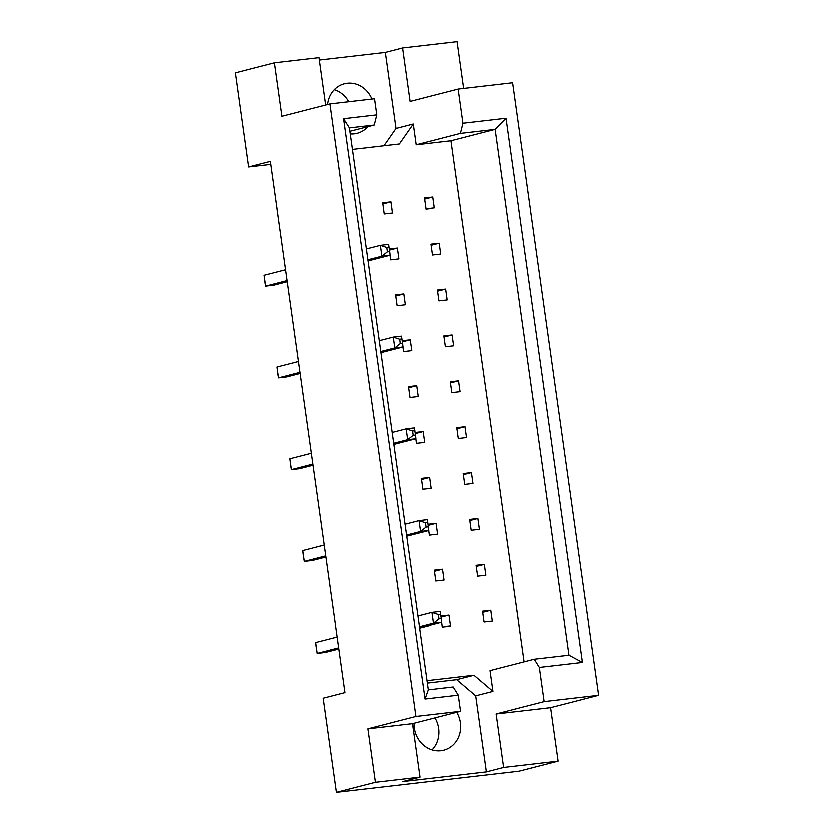 <?xml version="1.0" encoding="UTF-8"?>
<svg xmlns="http://www.w3.org/2000/svg" width="834" height="834" viewBox="0 0 834 834"><rect width="100%" height="100%" fill="white"/><g stroke="black" fill="none" stroke-linecap="round" stroke-linejoin="round"><path stroke-width="1.25" d="M367.857 126.758A25.593 23.175 -104.4 0 1 357.088 133.409A25.593 23.175 -104.4 0 1 354.262 133.94A25.593 23.175 -104.4 0 1 350.228 134.013M327.522 104.604A25.593 23.175 -104.4 0 1 344.327 83.848A25.593 23.175 -104.4 0 1 347.152 83.327A25.593 23.175 -104.4 0 1 371.901 99.131M456.751 712.194A25.593 23.175 -104.4 0 1 443.761 750.131A25.593 23.175 -104.4 0 1 440.936 750.652A25.593 23.175 -104.4 0 1 414.071 723.182M463.683 88.508L457.105 41.7L402.593 48.007L410.109 101.508L458.168 89.144L512.681 82.827L598.749 695.212L544.237 701.519L539.431 667.325L534.323 659.121L569.069 655.107L495.198 129.478L460.451 133.503L462.974 123.338L506.092 118.345L582.549 662.332L539.431 667.325M390.031 255.121L390.677 259.718L398.902 258.769L397.38 247.917L389.332 248.855M440.738 253.922L439.216 243.08L430.98 244.028L432.502 254.87L440.738 253.922M392.449 212.858L390.927 202.005L382.691 202.964L384.224 213.806L392.449 212.858M434.285 208.01L432.763 197.168L424.527 198.117L426.049 208.969L434.285 208.01M352.407 149.526L399.361 144.084L413.289 124.11L416.208 144.897L450.965 140.873L524.169 661.737M534.323 659.121L490.079 670.515L492.998 691.303L473.993 675.133L427.039 680.565M438.955 300.782L447.191 299.833L445.669 288.991L437.433 289.94L438.955 300.782M445.408 346.694L453.644 345.745L452.122 334.893L443.886 335.852L445.408 346.694M451.861 392.606L460.097 391.657L458.575 380.804L450.339 381.763L451.861 392.606M458.314 438.517L466.55 437.558L465.028 426.716L456.792 427.675L458.314 438.517M464.767 484.429L473.003 483.47L471.481 472.628L463.245 473.587L464.767 484.429M471.22 530.341L479.456 529.381L477.924 518.539L469.698 519.488L471.22 530.341M477.673 576.252L485.909 575.293L484.377 564.451L476.141 565.4L477.673 576.252M484.127 622.154L492.362 621.205L490.83 610.363L482.594 611.312L484.127 622.154M397.12 305.63L405.355 304.671L403.833 293.829L395.597 294.788L397.12 305.63M402.926 346.944L403.573 351.541L411.808 350.582L410.286 339.74L402.238 340.668M410.026 397.453L418.261 396.494L416.739 385.652L408.504 386.601L410.026 397.453M415.832 438.767L416.479 443.354L424.714 442.406L423.192 431.564L415.144 432.492M422.932 489.266L431.168 488.317L429.646 477.475L421.41 478.424L422.932 489.266M428.739 530.591L429.385 535.178L437.621 534.229L436.099 523.387L428.05 524.315M435.838 581.089L444.074 580.141L442.552 569.288L434.316 570.247L435.838 581.089M441.645 622.404L442.291 627.001L450.527 626.053L449.005 615.2L440.946 616.138M375.404 782.25L420.034 777.079L412.517 723.578L367.877 728.749L375.404 782.25L336.352 792.3L323.123 698.131L344.901 692.522L270.258 161.483L248.49 167.081L270.685 164.517M248.49 167.081L235.251 72.912L274.292 62.863L318.932 57.702L325.594 105.094M274.292 62.863L281.819 116.364L329.868 104L374.508 98.829L376.77 114.956L374.247 125.121L349.373 127.998L428.332 689.77L453.196 686.882L458.304 695.087L425.069 698.934L343.535 118.803L376.77 114.956M458.168 89.144L462.974 123.338M329.868 104L415.937 716.375L460.566 711.214L458.304 695.087M420.034 777.079L402.759 781.531L486.43 771.846L503.694 767.395L558.207 761.088L550.69 707.586L496.178 713.894L544.237 701.519M550.69 707.586L598.749 695.212M412.517 723.578L460.566 711.214M367.877 728.749L415.937 716.375M434.973 717.803A25.593 23.175 -104.4 0 1 432.075 749.818M558.207 761.088L519.165 771.137L336.352 792.3M383.942 145.877L396.014 128.551L385.329 52.459L319.266 60.1M385.329 52.459L402.593 48.007M334.236 89.77A25.593 23.175 -104.4 0 1 348.727 101.811M503.694 767.395L496.178 713.894M349.853 131.397L374.247 125.121M416.208 144.897L460.451 133.503M396.014 128.551L413.289 124.11M450.965 140.873L495.198 129.478L506.092 118.345M486.43 771.846L475.734 695.744L492.998 691.303M475.734 695.744L456.719 679.574L427.373 682.973M456.719 679.574L473.993 675.133M432.763 197.168L424.683 199.243M390.927 202.005L382.858 204.09M439.216 243.08L431.136 245.154M445.669 288.991L437.589 291.066M452.122 334.893L444.042 336.978M458.575 380.804L450.496 382.889M465.028 426.716L456.949 428.801M471.481 472.628L463.402 474.713M477.924 518.539L469.855 520.614M484.377 564.451L476.308 566.526M490.83 610.363L482.761 612.437M397.38 247.917L389.488 249.95M403.833 293.829L395.754 295.914M410.286 339.74L402.395 341.773M416.739 385.652L408.66 387.727M423.192 431.564L415.301 433.597M429.646 477.475L421.566 479.55M436.099 523.387L428.196 525.41M442.552 569.288L434.472 571.373M449.005 615.2L441.103 617.233M425.069 698.934L428.332 689.77M343.535 118.803L349.373 127.998M582.549 662.332L569.069 655.107M287.146 281.611L273.729 285.061L265.493 286.02L264.993 283.195L263.971 275.168L285.468 269.632M286.99 280.485L265.493 286.02L263.971 275.168M389.082 247.083L386.778 247.344L387.393 251.691L389.697 251.42L388.592 244.258L380.356 245.206L386.778 247.344M387.393 251.691L381.878 256.059L390.114 255.1L389.697 251.42M367.877 259.655L381.878 256.059L380.356 245.206L366.355 248.813M390.114 255.1L368.044 260.781M300.052 373.434L286.635 376.885L278.4 377.833L277.899 375.008L276.878 366.991L298.363 361.456M299.896 372.308L278.4 377.833L276.878 366.991M401.988 338.906L399.684 339.167L400.289 343.504L402.603 343.243L401.488 336.081L393.262 337.03L399.684 339.167M400.289 343.504L394.784 347.882L403.02 346.923L402.603 343.243M380.784 351.479L394.784 347.882L393.262 337.03L379.262 340.637M403.02 346.923L380.94 352.605M312.958 465.247L299.542 468.708L291.306 469.657L290.805 466.832L289.773 458.815L311.27 453.279M312.792 464.121L291.306 469.657L289.773 458.815M414.894 430.719L412.59 430.99L413.195 435.327L415.499 435.056L414.394 427.905L406.158 428.853L412.59 430.99M413.195 435.327L407.69 439.695L415.926 438.747L415.499 435.056M393.69 443.302L407.69 439.695L406.158 428.853L392.168 432.46M415.926 438.747L393.846 444.428M325.854 557.07L312.437 560.521L304.212 561.48L303.096 554.318L302.679 550.638L324.176 545.102M325.698 555.944L304.212 561.48L302.679 550.638M427.8 522.543L425.496 522.814L426.101 527.151L428.405 526.88L427.3 519.718L419.064 520.677L425.496 522.814M426.101 527.151L420.586 531.519L428.822 530.57L428.405 526.88M406.596 535.126L420.586 531.519L419.064 520.677L405.074 524.273M428.822 530.57L406.752 536.252M338.76 648.894L325.343 652.344L317.108 653.303L316.003 646.141L315.586 642.451L337.082 636.926M338.604 647.768L317.108 653.303L315.586 642.451M440.706 614.366L438.392 614.637L439.007 618.974L441.311 618.703L440.206 611.541L431.97 612.5L438.392 614.637M439.007 618.974L433.492 623.342L441.728 622.383L441.311 618.703M419.502 626.939L433.492 623.342L431.97 612.5L417.98 616.097M441.728 622.383L419.658 628.065"/></g></svg>
